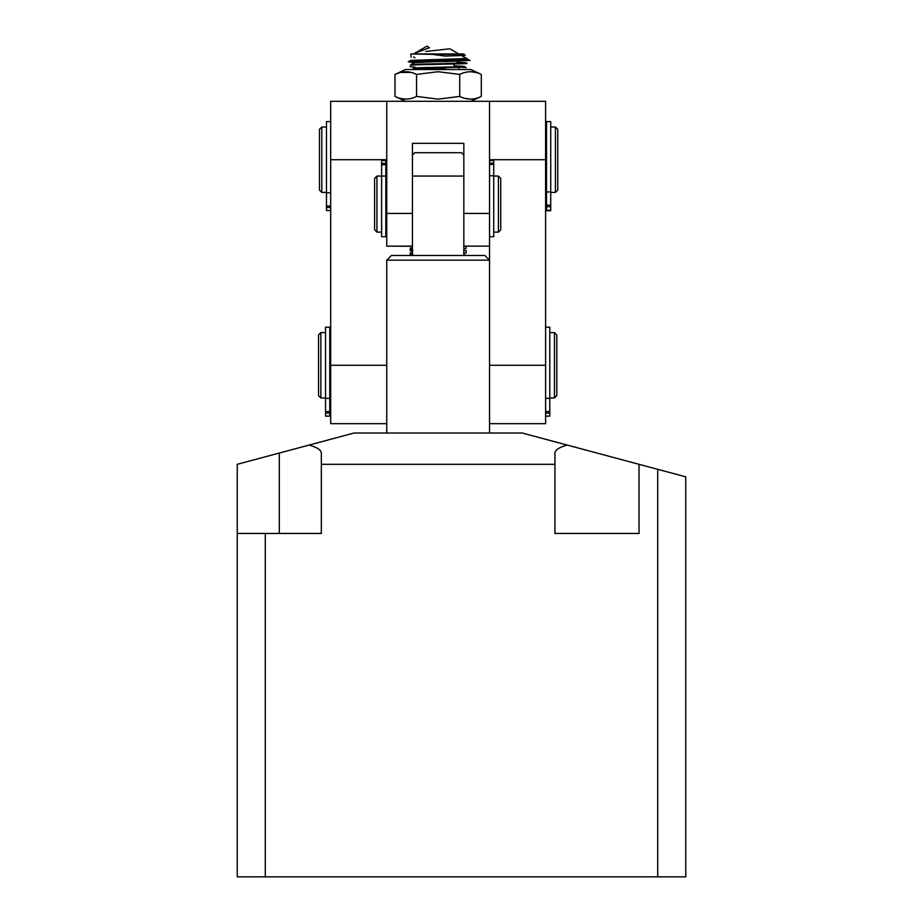 <?xml version="1.0" encoding="UTF-8"?>
<svg xmlns="http://www.w3.org/2000/svg" width="923" height="923" viewBox="0 0 923 923"><rect width="100%" height="100%" fill="white"/><g stroke="black" fill="none" stroke-linecap="round" stroke-linejoin="round"><path stroke-width="1.38" d="M321.342 533.459L321.342 464.315L554.942 464.315L554.942 533.459L639.028 533.459L639.028 464.315L522.233 433.014L354.051 433.014L237.246 464.315L237.246 533.459L321.342 533.459L237.246 533.459L237.246 876.85L685.754 876.85L685.754 476.833L657.718 469.322L657.718 876.85M639.028 533.459L554.942 533.459M265.282 533.459L265.282 876.85M639.028 464.315L657.718 469.322M554.942 464.315L554.942 453.043C555.127 449.951 559.223 447.297 567.253 445.082M321.342 464.315L321.342 453.043C321.158 449.951 317.05 447.297 309.032 445.082M489.536 339.583L489.536 433.014L489.536 260.159L386.749 260.159L386.749 433.014M329.753 395.644L330.688 395.644M329.753 334.911L330.688 334.911M549.796 397.975L554.469 397.975L554.469 332.568L549.796 332.568M320.869 397.975L318.539 395.644L318.539 334.911L320.869 332.568L320.869 397.975L325.542 397.975M320.869 332.568L325.542 332.568M554.469 397.975L556.811 395.644L556.811 334.911L554.469 332.568M385.814 178.393L386.749 178.393M385.814 229.792L386.749 229.792M493.736 176.062L498.408 176.062L498.408 232.123L493.736 232.123M376.942 232.123L374.6 229.792L374.6 178.393L376.942 176.062L376.942 232.123L381.614 232.123M498.408 232.123L500.739 229.792L500.739 178.393L498.408 176.062M489.536 260.159L484.863 255.486L391.421 255.486L386.749 260.159M463.831 176.062L412.443 176.062M463.831 255.486L463.831 143.353L412.443 143.353L412.443 255.486M463.831 155.041L461.5 152.699L414.785 152.699L412.443 155.041M550.731 191.926L550.731 121.617L546.531 121.617L546.531 210.709L550.731 210.709L546.531 210.306L550.731 210.294L550.731 191.926L546.531 191.926M385.814 236.738L385.814 176.028L381.614 176.028L381.614 236.738L385.814 236.738M381.614 164.698L385.814 164.698L385.814 160.44L381.614 160.44L381.614 176.028M385.814 164.698L385.814 176.028M385.814 160.59L381.614 160.59L385.814 160.59M385.814 160.44L381.614 160.44M386.749 423.669L330.688 423.669L330.688 101.311L489.536 101.311L489.536 213.432L463.831 213.432L463.831 246.141L489.536 246.141L489.536 213.432M445.509 68.579L413.516 69.537M457.058 66.987L466.173 67.61M465.192 62.729L411.093 65.072M414.969 67.114L410.112 66.675M410.239 60.526L409.177 61.541C408.808 63.825 431.11 61.253 446.455 61.576L469.138 60.41M414.969 62.452L413.885 62.395M465.584 57.907L466.173 58.149M465.192 57.837C469.519 58.634 459.931 58.784 445.486 59.234L411.093 60.399L445.486 59.234C461.546 58.899 468.042 58.461 464.973 57.93M466.011 62.822L467.015 63.41C469.38 63.999 409.881 64.587 410.274 65.164L411.266 64.587C411.381 63.964 475.841 63.329 465.134 62.706L457.058 62.314M408.877 61.795L465.169 59.776C468.203 59.603 468.861 59.418 467.165 59.234M465.134 62.706L457.012 62.291M408.243 61.656L411.093 60.399M414.589 53.984L414.681 53.269L429.449 47.765L426.968 46.15L414.681 53.269M433.51 54.388L411.093 53.949L463.231 53.949L458.743 53.949L449.836 48.792L425.861 51.469M414.969 57.78L413.458 56.961M412.443 250.929L410.112 250.618L411.093 248.898L410.354 247.987L412.443 247.837M410.112 250.618L410.354 247.987M412.443 248.287L411.093 248.898L412.927 250.283M463.831 248.587L466.173 248.287L466.173 246.141M412.443 246.256L386.749 246.141L412.443 246.141L412.443 213.432L386.749 213.432L386.749 101.311M466.173 255.486L463.831 254.852M410.954 255.486L410.112 255.302L411.093 253.571L410.354 252.66L412.443 252.51M410.112 255.302L410.354 252.66M412.443 252.96L411.093 253.571L412.996 254.771M463.831 253.271L466.173 252.96L466.173 250.548L463.831 250.179M411.093 57.134L410.885 53.949L413.331 53.972M413.619 53.972L414.554 53.949M463.161 54.18L433.787 54.595L445.278 56.084L465.284 55.392L463.969 54.076M481.298 74.417L470.845 69.537L405.439 69.537L394.986 74.417C402.128 70.863 409.316 70.863 416.561 74.417L438.137 71.717L459.723 74.417C466.865 70.863 474.053 70.863 481.298 74.417L481.298 96.43C474.157 99.984 466.969 99.984 459.723 96.43L438.137 99.13L416.561 96.43C409.42 99.984 402.232 99.984 394.986 96.43L394.986 74.417L400.27 72.456M475.945 72.444L470.511 71.717M465.03 98.392L470.511 99.13M410.954 72.375L400.34 72.444M400.34 98.415L405.774 99.13M459.723 96.43L459.723 74.417M416.561 96.43L416.561 74.417M386.749 213.432L386.749 246.141M489.536 101.311L545.597 101.311L545.597 423.669L489.536 423.669M545.597 365.277L489.536 365.277L489.536 246.141M545.597 190.08L546.531 190.08M545.597 129.347L546.531 129.347M550.731 192.411L555.404 192.411L555.404 127.005L550.731 127.005M321.804 192.411L319.473 190.08L319.473 129.347L321.804 127.005L321.804 192.411L326.477 192.411M321.804 127.005L326.477 127.005M555.404 192.411L557.746 190.08L557.746 129.347L555.404 127.005M330.688 121.617L326.477 121.617L326.477 210.571L330.688 210.571L326.477 210.548M330.688 192.792L326.477 192.792M489.536 236.738L493.736 236.738L493.736 175.797L489.536 175.797M489.536 164.467L493.736 164.467L493.736 175.797M493.736 164.467L493.736 160.487L489.536 160.487L493.736 160.487M549.796 416.135L545.597 416.135L549.796 416.135L549.796 327.18L545.597 327.18M549.796 398.355L545.597 398.355M549.796 416.111L545.597 416.111L549.796 416.111M329.753 398.355L329.753 327.18L325.542 327.18L325.542 416.135L329.753 416.135L329.753 398.355L325.542 398.355M325.542 416.111L329.753 416.111L325.542 416.111M413.262 68.106C413.031 67.529 466.253 66.941 464.015 66.341L455.154 65.891M413.123 68.544C419.215 67.99 467.292 67.46 464.996 66.906L456.147 66.468M279.3 453.043L279.3 533.459M550.731 206.683L546.531 206.683M550.731 205.125L546.531 205.125M385.814 163.383L381.614 163.383M386.749 365.277L330.688 365.277M330.688 159.714L386.749 159.714M489.536 159.714L545.597 159.714M330.688 207.513L326.477 207.513M330.688 206.002L326.477 206.002M493.736 163.163L489.536 163.163M493.736 160.533L489.536 160.533L493.736 160.521M549.796 413.077L545.597 413.077M549.796 411.566L545.597 411.566M329.753 413.077L325.542 413.077M329.753 411.566L325.542 411.566M376.942 176.062L381.614 176.062M550.731 210.709L546.531 210.709M410.343 65.118L416.631 61.483M470.188 60.572L461.8 55.715M464.996 66.906L464.015 66.341M459.066 68.152L453.735 65.072M470.845 101.311L481.298 96.43M405.439 101.311L394.986 96.43M329.753 416.135L325.542 416.135"/></g></svg>
